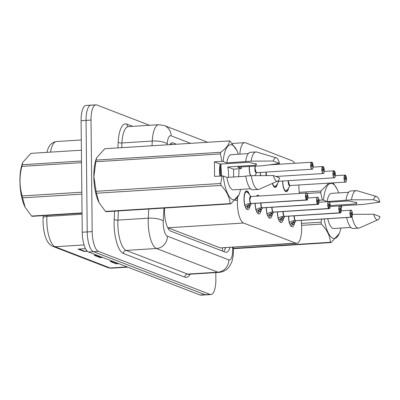 <?xml version="1.0" encoding="UTF-8"?>
<svg xmlns="http://www.w3.org/2000/svg" width="400" height="400" viewBox="0 0 400 400"><rect width="100%" height="100%" fill="white"/><g stroke="black" fill="none" stroke-linecap="round" stroke-linejoin="round"><path stroke-width="0.6" d="M260.54 175.605A9.39 3.165 -93.6 0 1 260.33 172.5A9.39 3.165 -93.6 0 1 260.33 172.485M288.655 187.865A9.39 3.165 -93.6 0 1 286.375 191.685A9.39 3.165 -93.6 0 1 282.575 181.075A9.39 3.165 -93.6 0 1 282.575 181.06M250.42 175.74A9.39 3.165 -93.6 0 1 249.21 168.215A9.39 3.165 -93.6 0 1 249.255 166.385M261.235 209.905A9.39 3.165 -93.6 0 1 258.915 213.96A9.39 3.165 -93.6 0 1 255.115 203.345A9.39 3.165 -93.6 0 1 255.115 203.33M256.45 196.19A9.39 3.165 -93.6 0 1 257.74 195.21A9.39 3.165 -93.6 0 1 259.145 196.02M266.24 207.635A9.39 3.165 -93.6 0 1 266.24 207.62A9.39 3.165 -93.6 0 0 270.04 218.245A9.39 3.165 -93.6 0 0 272.36 214.19M283.48 218.48A9.39 3.165 -93.6 0 1 281.16 222.535A9.39 3.165 -93.6 0 1 277.36 211.92A9.39 3.165 -93.6 0 1 277.36 211.905M288.485 216.21A9.39 3.165 -93.6 0 1 288.485 216.195A9.39 3.165 -93.6 0 0 292.285 226.82A9.39 3.165 -93.6 0 0 294.605 222.765M250.115 205.62A9.39 3.165 -93.6 0 1 247.795 209.67A9.39 3.165 -93.6 0 1 243.995 199.06A9.39 3.165 -93.6 0 1 246.62 190.925A9.39 3.165 -93.6 0 1 249.355 194.43M237.61 197.44L237.465 200.295A17.61 5.935 86.4 0 0 237.405 203.285A17.61 5.935 86.4 0 0 243.61 223.035L295.8 243.15A17.61 5.935 86.4 0 0 296.72 243.3A17.61 5.935 86.4 0 0 301.52 224.99L301.195 220.38M243.61 223.035L168.015 227.775L220.205 247.89L296.72 243.3M239.09 168.855L238.685 176.67M294.63 163.275A17.61 5.935 86.4 0 0 292.12 160.745L245.59 142.81A17.61 5.935 86.4 0 0 244.67 142.66A17.61 5.935 86.4 0 0 239.855 154.145M299.32 193.5L298.73 185.03M277.53 183.575A9.39 3.165 -93.6 0 1 275.255 187.4A9.39 3.165 -93.6 0 1 272.37 183.415M255.285 175A9.39 3.165 -93.6 0 1 255.145 175.65M46.94 215.41L46.89 216.435A23.48 7.915 86.4 0 0 46.81 220.42A23.48 7.915 86.4 0 0 55.085 246.75A5.87 5.46 111.1 0 1 52.91 246.415C48.45 244.09 48.425 242.705 46.94 240.475A20.605 6.945 -93.6 0 1 43.05 221.095A20.605 6.945 -93.6 0 1 43.12 217.595L43.22 215.64M215.79 272.59L215.86 279.28A17.61 5.935 -93.6 0 1 210.94 294.535L205.975 294.845A17.61 5.935 -93.6 0 1 205.055 294.695L93.43 251.67A17.61 5.935 -93.6 0 1 87.22 231.925L86.055 120.405A17.61 5.935 -93.6 0 1 90.975 105.155L86.01 105.465A17.61 5.935 -93.6 0 0 81.09 120.72L82.26 232.235A17.61 5.935 -93.6 0 0 88.465 251.98L200.09 295.005A17.61 5.935 -93.6 0 0 201.01 295.155L205.975 294.845A17.61 5.935 -93.6 0 1 205.055 294.695L93.43 251.67A17.61 5.935 -93.6 0 1 87.22 231.925L86.055 120.405A17.61 5.935 -93.6 0 1 90.975 105.155A17.61 5.935 -93.6 0 1 91.895 105.305M118.11 263.405L116.975 263.69A4.695 4.37 111.1 0 1 116.205 263.805L118.74 263.65M112.715 261.325L110.185 261.485L116.205 263.805M86.91 250.795L84.85 251.305A4.695 4.37 111.1 0 1 84.085 251.425L87.32 251.225M85.505 248.635L78.06 249.105L84.085 251.425M102.045 257.215L100.91 257.5A4.695 4.37 111.1 0 1 100.145 257.615L102.675 257.46M96.655 255.135L94.125 255.295L100.145 257.615M46.995 152.35A20.605 6.945 -93.6 0 1 47.91 149.145C48.76 146.69 50.82 142.335 56.395 141.55A23.48 7.915 86.4 0 0 50.52 152.13M164.6 208.03L164.58 208.385A17.61 5.935 86.4 0 0 164.52 211.375A17.61 5.935 86.4 0 0 170.725 231.12L225.335 252.17A17.61 5.935 86.4 0 0 226.25 252.32A17.61 5.935 86.4 0 0 229.955 247.485M210.94 294.535A17.61 5.935 -93.6 0 1 210.02 294.385L98.39 251.355A17.61 5.935 -93.6 0 1 92.185 231.61L91.02 120.095A17.61 5.935 -93.6 0 1 95.94 104.845A17.61 5.935 -93.6 0 1 96.86 104.995L149.495 125.28M176.43 144.235L173.115 142.96A17.61 5.935 86.4 0 0 172.195 142.81A17.61 5.935 86.4 0 0 169.77 144.655M225.54 247.765A17.61 5.935 -93.6 0 1 223.69 251.535M170.345 143.87L172.02 144.515M244.565 205.59L247.87 203.8L251.005 203.52A0.295 0.27 -62.9 0 1 251.045 203.515A3.52 1.185 86.4 0 1 249.86 199.59A3.52 1.185 86.4 0 1 250.845 196.54L249.865 199.59M307.335 199.765A3.52 1.185 -93.6 0 1 306.88 200.085A3.52 1.185 -93.6 0 1 306.75 200.075L251.15 203.555A0.295 0.275 -75.5 0 0 251.11 203.56L250.9 204.44L248.87 207.245A8.805 2.97 86.4 0 0 248.875 207.245L247.63 207.67A8.805 2.97 -93.6 0 1 246.56 209.05M306.75 200.075L306.855 199.95A3.405 1.15 86.4 0 0 307.935 197.015A3.405 1.15 86.4 0 0 306.735 193.195A3.405 1.15 86.4 0 0 305.605 196.115A3.405 1.15 86.4 0 0 306.755 199.91L306.765 197.72A1.175 0.395 -93.6 0 1 306.37 196.41A1.175 0.395 -93.6 0 1 306.695 195.39A1.175 0.395 -93.6 0 1 307.17 196.72A1.175 0.395 -93.6 0 1 306.845 197.735A1.175 0.395 -93.6 0 1 306.8 197.73L306.765 197.735M306.755 199.91L251.05 203.515M246.12 191.545A8.805 2.97 86.4 0 0 246.105 191.545A8.805 2.97 86.4 0 0 245.305 191.94M250.32 205.28L247.73 205.44L248.32 207.285M245.52 206.835L245.715 206.82A6.455 2.175 86.4 0 0 245.955 206.845A6.455 2.175 86.4 0 0 247.035 205.815L247.73 205.44M245.165 206.48A6.455 2.175 86.4 0 0 245.52 206.745L245.52 207.375M245.715 206.82L245.74 207.84M251.11 203.56L249.365 203.67M248.275 205.4L249.24 203.855M306.8 197.73L306.855 199.95M251.705 203.475L251.155 203.555A3.52 1.185 -93.6 0 1 251.15 203.555A3.52 1.185 86.4 0 0 251.285 203.57L306.88 200.085C307.01 199.45 307.425 201.595 307.94 197.02C306.755 190.34 306.655 194.195 306.44 193.055A3.52 1.185 -93.6 0 1 306.93 193.32M312.55 168.92A3.52 1.185 -93.6 0 1 312.095 169.24A3.52 1.185 -93.6 0 1 310.67 165.26A3.52 1.185 -93.6 0 1 311.655 162.21A3.52 1.185 -93.6 0 1 311.785 162.225L311.9 162.33A3.405 1.15 86.4 0 0 310.82 165.27A3.405 1.15 86.4 0 0 312.02 169.085A3.405 1.15 86.4 0 0 313.15 166.165A3.405 1.15 86.4 0 0 312 162.37L311.835 164.575M255.08 168.745L256.32 172.695A3.52 1.185 -93.6 0 1 255.13 169.695A3.52 1.185 -93.6 0 1 255.63 165.985A3.52 1.185 86.4 0 0 255.08 168.745A3.52 1.185 86.4 0 0 256.32 172.695A3.52 1.185 86.4 0 0 256.505 172.725A3.52 1.185 -93.6 0 1 256.32 172.695L312.095 169.24C312.225 168.605 312.64 170.75 313.16 166.17L312.58 163.075L311.875 162.265M311.99 164.565A1.175 0.395 -93.6 0 1 312.39 165.87A1.175 0.395 -93.6 0 1 312.06 166.89A1.175 0.395 -93.6 0 1 311.585 165.565A1.175 0.395 -93.6 0 1 311.915 164.545A1.175 0.395 -93.6 0 1 311.955 164.55L311.87 164.555M311.955 164.55L311.9 162.33M255.69 209.875L258.995 208.085L262.13 207.805A0.295 0.27 -62.9 0 1 262.17 207.8A3.52 1.185 86.4 0 1 260.985 203.88A3.52 1.185 86.4 0 1 261.02 202.96L260.985 203.88M318.455 204.05A3.52 1.185 -93.6 0 1 318.005 204.375A3.52 1.185 -93.6 0 1 317.87 204.36L262.275 207.84A0.295 0.275 -75.5 0 0 262.235 207.85L262.025 208.725L259.995 211.54A8.805 2.97 86.4 0 0 259.995 211.535M317.87 204.36L317.98 204.235A3.405 1.15 86.4 0 0 319.06 201.3A3.405 1.15 86.4 0 0 317.86 197.48A3.405 1.15 86.4 0 0 316.73 200.4A3.405 1.15 86.4 0 0 317.88 204.195L317.89 202.005A1.175 0.395 -93.6 0 1 317.49 200.695A1.175 0.395 -93.6 0 1 317.82 199.68A1.175 0.395 -93.6 0 1 318.295 201.005A1.175 0.395 -93.6 0 1 317.965 202.025A1.175 0.395 -93.6 0 1 317.925 202.02L317.89 202.02M317.88 204.195L262.175 207.805M257.24 195.83A8.805 2.97 86.4 0 0 257.225 195.835A8.805 2.97 86.4 0 0 256.47 196.19M261.44 209.565L258.85 209.73L259.445 211.575L258.75 211.955A8.805 2.97 -93.6 0 1 257.68 213.34M256.645 211.12L256.835 211.11A6.455 2.175 86.4 0 0 257.08 211.135A6.455 2.175 86.4 0 0 258.155 210.105L258.85 209.73M256.29 210.77A6.455 2.175 86.4 0 0 256.645 211.035L256.64 211.66M256.835 211.11L256.865 212.125M259.995 211.54L259.445 211.575M262.235 207.85L260.485 207.955M259.395 209.69L260.365 208.14M317.925 202.02L317.98 204.235M262.825 207.765L262.28 207.84A3.52 1.185 -93.6 0 1 262.275 207.84A3.52 1.185 86.4 0 0 262.41 207.86L318.005 204.375C318.13 203.735 318.55 205.885 319.065 201.305C317.88 194.63 317.775 198.48 317.565 197.345A3.52 1.185 -93.6 0 1 318.055 197.605M266.81 214.165L270.115 212.375L273.25 212.095A0.295 0.27 -62.9 0 1 273.29 212.09A3.52 1.185 86.4 0 1 272.105 208.165A3.52 1.185 86.4 0 1 272.14 207.25L272.11 208.165M329.58 208.34A3.52 1.185 -93.6 0 1 329.125 208.66A3.52 1.185 -93.6 0 1 328.995 208.645L273.395 212.13A0.295 0.275 -75.5 0 0 273.355 212.135L273.15 213.015L271.115 215.82A8.805 2.97 86.4 0 0 271.12 215.82L269.875 216.24A8.805 2.97 -93.6 0 1 268.805 217.625M328.995 208.645L329.1 208.525A3.405 1.15 86.4 0 0 330.18 205.585A3.405 1.15 86.4 0 0 328.98 201.77A3.405 1.15 86.4 0 0 327.85 204.69A3.405 1.15 86.4 0 0 329 208.485L329.01 206.29A1.175 0.395 -93.6 0 1 328.615 204.985A1.175 0.395 -93.6 0 1 328.94 203.965A1.175 0.395 -93.6 0 1 329.415 205.295A1.175 0.395 -93.6 0 1 329.09 206.31A1.175 0.395 -93.6 0 1 329.045 206.305L329.01 206.31M329 208.485L273.295 212.09M272.565 213.855L269.975 214.015L270.565 215.86M267.765 215.41L267.96 215.395A6.455 2.175 86.4 0 0 268.2 215.42A6.455 2.175 86.4 0 0 269.28 214.39L269.975 214.015M267.41 215.055A6.455 2.175 86.4 0 0 267.765 215.32L267.765 215.95M267.96 215.395L267.985 216.415M273.355 212.135L271.61 212.245M270.52 213.975L271.485 212.425M329.045 206.305L329.1 208.525M273.95 212.05L273.4 212.13A3.52 1.185 -93.6 0 1 273.395 212.13A3.52 1.185 86.4 0 0 273.53 212.145L329.125 208.66C329.255 208.025 329.67 210.17 330.185 205.595C329 198.915 328.9 202.77 328.685 201.63A3.52 1.185 -93.6 0 1 329.175 201.89M277.935 218.45L281.24 216.66L284.375 216.38A0.295 0.27 -62.9 0 1 284.415 216.375A3.52 1.185 86.4 0 1 283.23 212.455A3.52 1.185 86.4 0 1 283.265 211.535L283.23 212.455M340.7 212.625A3.52 1.185 -93.6 0 1 340.25 212.945A3.52 1.185 -93.6 0 1 340.115 212.935L284.52 216.415A0.295 0.275 -75.5 0 0 284.48 216.42L284.27 217.3L282.24 220.115A8.805 2.97 86.4 0 0 282.24 220.11M340.115 212.935L340.225 212.81A3.405 1.15 86.4 0 0 341.305 209.875A3.405 1.15 86.4 0 0 340.105 206.055A3.405 1.15 86.4 0 0 338.975 208.975A3.405 1.15 86.4 0 0 340.125 212.77L340.135 210.58A1.175 0.395 -93.6 0 1 339.735 209.27A1.175 0.395 -93.6 0 1 340.065 208.255A1.175 0.395 -93.6 0 1 340.54 209.58A1.175 0.395 -93.6 0 1 340.21 210.595A1.175 0.395 -93.6 0 1 340.17 210.595L340.135 210.595M340.125 212.77L284.42 216.38M283.685 218.14L281.095 218.305L281.69 220.15L280.995 220.53A8.805 2.97 -93.6 0 1 279.925 221.915M278.89 219.695L279.08 219.685A6.455 2.175 86.4 0 0 279.325 219.705A6.455 2.175 86.4 0 0 280.4 218.68L281.095 218.305M278.535 219.345A6.455 2.175 86.4 0 0 278.89 219.61L278.885 220.235M279.08 219.685L279.11 220.7M282.24 220.115L281.69 220.15M284.48 216.42L282.73 216.53M281.64 218.265L282.61 216.715M340.17 210.595L340.225 212.81M285.07 216.34L284.525 216.415A3.52 1.185 -93.6 0 1 284.52 216.415A3.52 1.185 86.4 0 0 284.655 216.435L340.25 212.945C340.375 212.31 340.795 214.46 341.31 209.88C340.125 203.2 340.02 207.055 339.81 205.92A3.52 1.185 -93.6 0 1 340.3 206.18M289.055 222.735L292.36 220.95L295.495 220.67A0.295 0.27 -62.9 0 1 295.535 220.665M351.825 216.915A3.52 1.185 -93.6 0 1 351.37 217.235A3.52 1.185 -93.6 0 1 351.24 217.22L295.64 220.705A0.295 0.275 -75.5 0 0 295.6 220.71L295.395 221.59L293.36 224.395A8.805 2.97 86.4 0 0 293.365 224.395M351.24 217.22L351.345 217.1A3.405 1.15 86.4 0 0 352.425 214.16A3.405 1.15 86.4 0 0 351.225 210.345A3.405 1.15 86.4 0 0 350.095 213.265A3.405 1.15 86.4 0 0 351.245 217.06L351.255 214.865A1.175 0.395 -93.6 0 1 350.86 213.56A1.175 0.395 -93.6 0 1 351.185 212.54A1.175 0.395 -93.6 0 1 351.66 213.87A1.175 0.395 -93.6 0 1 351.335 214.885A1.175 0.395 -93.6 0 1 351.29 214.88L351.255 214.88M295.385 220.56A3.52 1.185 -93.6 0 1 294.385 215.82A3.52 1.185 86.4 0 0 294.35 216.74A3.52 1.185 86.4 0 0 295.54 220.665L351.135 217.18A3.52 1.185 -93.6 0 1 349.945 213.255A3.52 1.185 -93.6 0 1 350.93 210.205A3.52 1.185 -93.6 0 1 351.42 210.465M294.81 222.43L292.22 222.59L292.81 224.435L292.12 224.815A8.805 2.97 -93.6 0 1 291.05 226.2M290.01 223.985L290.205 223.97A6.455 2.175 86.4 0 0 290.445 223.995A6.455 2.175 86.4 0 0 291.525 222.965L292.22 222.59M294.385 215.82L294.355 216.74M289.655 223.63A6.455 2.175 86.4 0 0 290.01 223.895L290.01 224.525M290.205 223.97L290.23 224.985M293.36 224.4L292.81 224.435M295.6 220.71L293.855 220.82M292.765 222.55L293.73 221M351.29 214.88L351.345 217.1M296.195 220.625L295.645 220.705A3.52 1.185 -93.6 0 1 295.64 220.705A3.52 1.185 86.4 0 0 295.775 220.72L351.37 217.235C351.5 216.6 351.915 218.745 352.43 214.165C351.245 207.49 351.145 211.34 350.93 210.205L341.275 210.81M323.675 173.205A3.52 1.185 -93.6 0 1 323.22 173.525A3.52 1.185 -93.6 0 1 321.795 169.545A3.52 1.185 -93.6 0 1 322.78 166.495A3.52 1.185 -93.6 0 1 322.91 166.51L323.025 166.62A3.405 1.15 86.4 0 0 321.945 169.555A3.405 1.15 86.4 0 0 323.145 173.375A3.405 1.15 86.4 0 0 324.275 170.455A3.405 1.15 86.4 0 0 323.125 166.66L322.96 168.86M266.2 173.035A3.52 1.185 86.4 0 0 266.56 175.57A3.52 1.185 -93.6 0 1 266.235 172.115A3.52 1.185 86.4 0 0 266.2 173.035L266.56 175.57M323.115 168.85A1.175 0.395 -93.6 0 1 323.51 170.16A1.175 0.395 -93.6 0 1 323.18 171.175A1.175 0.395 -93.6 0 1 322.71 169.85A1.175 0.395 -93.6 0 1 323.035 168.835A1.175 0.395 -93.6 0 1 323.08 168.835L322.995 168.845M323.08 168.835L323.025 166.62M334.795 177.495A3.52 1.185 -93.6 0 1 334.34 177.815A3.52 1.185 -93.6 0 1 332.915 173.835A3.52 1.185 -93.6 0 1 333.9 170.785A3.52 1.185 -93.6 0 1 334.03 170.795L334.145 170.905A3.405 1.15 86.4 0 0 333.065 173.845A3.405 1.15 86.4 0 0 334.265 177.66A3.405 1.15 86.4 0 0 335.395 174.74A3.405 1.15 86.4 0 0 334.245 170.945L334.08 173.15M278.095 180.815L278.565 181.27A3.52 1.185 -93.6 0 1 278.095 180.815A3.52 1.185 86.4 0 0 278.565 181.27A3.52 1.185 86.4 0 0 278.75 181.3A3.52 1.185 -93.6 0 1 278.565 181.27L334.34 177.815C334.47 177.175 334.885 179.325 335.405 174.745L334.825 171.65L334.12 170.84M334.235 173.14A1.175 0.395 -93.6 0 1 334.635 174.445A1.175 0.395 -93.6 0 1 334.305 175.465A1.175 0.395 -93.6 0 1 333.83 174.135A1.175 0.395 -93.6 0 1 334.16 173.12A1.175 0.395 -93.6 0 1 334.2 173.125L334.115 173.13M273.825 186.555A8.805 2.97 86.4 0 0 274.205 186.775A8.805 2.97 86.4 0 0 274.665 186.85A8.805 2.97 86.4 0 0 274.685 186.845L274.205 186.775M334.2 173.125L334.145 170.905M277.355 176.4A3.52 1.185 86.4 0 0 277.325 177.06A3.52 1.185 -93.6 0 1 277.355 176.4M345.92 181.78A3.52 1.185 -93.6 0 1 345.465 182.1A3.52 1.185 -93.6 0 1 344.04 178.12A3.52 1.185 -93.6 0 1 345.025 175.07A3.52 1.185 -93.6 0 1 345.155 175.085L345.27 175.195A3.405 1.15 86.4 0 0 344.19 178.13A3.405 1.15 86.4 0 0 345.39 181.95A3.405 1.15 86.4 0 0 346.52 179.03A3.405 1.15 86.4 0 0 345.37 175.235L345.205 177.435M288.445 181.605L289.685 185.555A3.52 1.185 -93.6 0 1 288.48 180.69A3.52 1.185 86.4 0 0 288.445 181.605A3.52 1.185 86.4 0 0 289.685 185.555A3.52 1.185 86.4 0 0 289.87 185.585A3.52 1.185 -93.6 0 1 289.685 185.555L345.465 182.1C345.59 181.465 346.01 183.61 346.525 179.035L345.945 175.94L345.245 175.125M345.36 177.425A1.175 0.395 -93.6 0 1 345.755 178.735A1.175 0.395 -93.6 0 1 345.43 179.75A1.175 0.395 -93.6 0 1 344.955 178.425A1.175 0.395 -93.6 0 1 345.28 177.41A1.175 0.395 -93.6 0 1 345.325 177.41L345.24 177.415M284.945 190.845A8.805 2.97 86.4 0 0 285.33 191.06A8.805 2.97 86.4 0 0 285.79 191.135A8.805 2.97 86.4 0 0 285.805 191.135L285.33 191.06M345.325 177.41L345.27 175.195M82.06 213.205L32.275 216.325A31.695 10.685 -93.6 0 1 31.92 216.205A31.695 10.685 -93.6 0 1 31.565 216.055L82.055 212.89M81.4 150.195L30.91 153.36L22.725 162.405L22.21 164.73L81.515 161.015M25.03 207.08A27.585 9.3 -93.6 0 1 24.96 206.945A27.585 9.3 -93.6 0 1 22.255 163.745L22.725 162.405M22.21 164.73A31.695 10.685 -93.6 0 0 21.875 166.375L81.395 162.645A31.695 10.685 -93.6 0 1 81.525 161.98M81.85 192.98A31.695 10.685 -93.6 0 1 81.705 192.21L22.185 195.94A31.695 10.685 -93.6 0 0 22.56 197.86L25.1 207.225L31.565 216.055M81.86 194.14L22.56 197.86M21.875 166.375C19.305 176.375 19.41 186.23 22.185 195.94M255.695 163.535A13.27 4.475 -93.6 0 1 256.115 165.195L256.46 164.075L248.55 162.28L220.195 164.06L214.415 161.83L214.565 176.35L223.305 176.015A27.585 9.3 -93.6 0 0 230.365 197.915A27.585 9.3 -93.6 0 0 239.435 193.495L238.96 194.835L230.78 203.885A31.695 10.685 -93.6 0 1 230.07 203.61C229.75 197.4 226.745 191.335 221.06 185.415A31.695 10.685 -93.6 0 1 220.69 183.495L222.125 175.88M233.62 176.99L233.535 169.205L227.755 166.975L256.115 165.195M227.755 166.975A13.27 4.475 -93.6 0 1 228.59 174.525A13.27 4.475 -93.6 0 1 228.515 177.31M221.605 175.91L220.885 164.015M219.885 176.02A13.27 4.475 -93.6 0 1 219.51 171.03A13.27 4.475 -93.6 0 1 220.195 164.06M98.935 202.45A27.585 9.3 -93.6 0 1 98.865 202.31A27.585 9.3 -93.6 0 1 93.83 176.715A27.585 9.3 -93.6 0 1 96.155 159.11L96.63 157.775L96.115 160.1L220.715 152.285C226.27 148.345 229.17 144.555 229.41 140.915L104.81 148.725L96.63 157.775M230.78 203.885L106.18 211.695A31.695 10.685 -93.6 0 1 105.47 211.42L230.07 203.61M221.06 185.415L96.465 193.225L99.005 202.59L105.47 211.42M96.465 193.225A31.695 10.685 -93.6 0 1 96.09 191.31L220.69 183.495M214.415 161.83L221.975 161.36L220.38 153.93L95.78 161.74L93.905 176.65L96.09 191.31M240.57 189.385A27.585 9.3 -93.6 0 1 239.435 193.495M245.82 176.225L226.925 177.41L223.305 176.015M250.53 188.76L233.425 189.835A17.61 5.935 -93.6 0 1 226.925 177.41M252.8 189.795A18.785 6.33 -93.6 0 1 245.79 176.03L251.305 175.685A18.785 6.33 -93.6 0 0 258.315 189.45L252.8 189.795M277.66 181.09A11.74 3.955 -93.6 0 1 273.385 175.545L279.655 177.96A11.74 3.955 -93.6 0 1 277.66 181.09L259.085 189.26A18.785 6.33 -93.6 0 1 258.315 189.45M273.385 175.545L251.305 175.685M95.78 161.74A31.695 10.685 -93.6 0 1 96.115 160.1M229.41 140.915A31.695 10.685 -93.6 0 1 230.12 141.19L236.725 150.3A27.585 9.3 -93.6 0 1 238.365 154.235M220.38 153.93A31.695 10.685 -93.6 0 1 220.715 152.285M221.975 161.36L223.15 161.495A27.585 9.3 -93.6 0 1 236.725 150.3M241.165 166.895A27.585 9.3 -93.6 0 1 241.345 168.505L233.535 169.205M223.15 161.495L226.77 162.89L251.15 161.165L273.235 161.025A11.74 3.955 -93.6 0 1 276.2 157.835A11.74 3.955 -93.6 0 1 279.505 163.44L262.98 165.725L237.725 167.11L241.345 168.505M226.77 162.89A17.61 5.935 -93.6 0 1 231.22 154.685L248.325 153.61M245.635 161.51A18.785 6.33 -93.6 0 1 250.45 152.305L255.965 151.955A18.785 6.33 -93.6 0 1 256.75 152.05L276.2 157.835M251.15 161.165A18.785 6.33 -93.6 0 1 255.965 151.955M279.505 163.44L273.235 161.025M220.855 175.96L220.175 164.13M219.98 176.015L219.71 166.885M356.04 202.215A13.27 4.475 -93.6 0 1 356.46 203.875L356.805 202.75L348.895 200.96L329.44 202.18M330.185 205.52L356.46 203.875M340.915 228.065A27.585 9.3 -93.6 0 1 339.78 232.175A27.585 9.3 -93.6 0 1 324.2 218.94M339.78 232.175L339.305 233.515L331.12 242.56A31.695 10.685 -93.6 0 1 330.41 242.285C330.09 236.08 327.09 230.015 321.405 224.09A31.695 10.685 -93.6 0 1 321.03 222.175L321.72 219.095M350.875 227.44L333.77 228.51A17.61 5.935 -93.6 0 1 327.765 218.715M378.005 219.77A11.74 3.955 -93.6 0 1 373.73 214.225L380 216.64A11.74 3.955 -93.6 0 1 378.005 219.77L359.43 227.935A18.785 6.33 -93.6 0 1 358.66 228.125L353.145 228.475A18.785 6.33 -93.6 0 1 346.635 217.53M358.66 228.125A18.785 6.33 -93.6 0 1 352.04 216.625M373.73 214.225L352.83 214.35M331.12 242.56L233.365 248.69M233.35 248.37L330.41 242.285M299.24 192.33L321.06 190.965L328.71 183.15M319 200.245L322.315 200.035L320.72 192.61L307.1 193.46M320.72 192.61A31.695 10.685 -93.6 0 1 321.06 190.965M301.41 223.405L321.03 222.175M321.405 224.09L301.54 225.335M322.315 200.035L323.495 200.17A27.585 9.3 -93.6 0 1 337.07 188.975A27.585 9.3 -93.6 0 1 338.71 192.915M341.505 205.57A27.585 9.3 -93.6 0 1 341.69 207.185L340.97 207.435M333.095 182.875L337.07 188.975M323.495 200.17L327.115 201.565L351.495 199.84L373.58 199.705A11.74 3.955 -93.6 0 1 376.545 196.515A11.74 3.955 -93.6 0 1 379.85 202.12L363.325 204.4L338.6 205.995M327.115 201.565A17.61 5.935 -93.6 0 1 331.565 193.365L348.67 192.29M345.98 200.185A18.785 6.33 -93.6 0 1 350.795 190.98L356.31 190.635A18.785 6.33 -93.6 0 1 357.095 190.73L376.545 196.515M351.495 199.84A18.785 6.33 -93.6 0 1 356.31 190.635M379.85 202.12L373.58 199.705M340.745 206.82L341.69 207.185M234.985 200.45L237.465 200.295M222.5 247.955A17.61 16.385 111.1 0 1 222.225 250.97M220.205 247.89L295.8 243.15M43.12 217.595A5.87 1.78 -177 0 1 46.89 216.435L82.07 214.225M84.06 244.93L55.085 246.75L110.175 267.985A23.48 7.915 86.4 0 0 111.4 268.185L108 267.65A5.87 5.46 -68.9 0 0 110.175 267.985L127.21 266.915M200.09 295.005L210.02 294.385M88.465 251.98L98.39 251.355M82.26 232.235L92.185 231.61M81.09 120.72L91.02 120.095M100.91 257.5L95.045 255.235M84.85 251.305L78.985 249.045M116.975 263.69L111.105 261.43M163.95 208.07L163.28 221.035A11.74 3.955 86.4 0 0 163.24 223.03A11.74 3.955 86.4 0 0 167.38 236.195L228.815 259.875A11.74 3.955 86.4 0 0 232.705 249.805A11.74 3.955 86.4 0 0 232.625 247.765L232.595 247.32M228.815 259.875A11.74 10.92 -68.9 0 1 217.905 272.18L156.47 248.5A23.48 7.915 -93.6 0 1 148.195 222.175A23.48 7.915 -93.6 0 1 148.275 218.185L117.94 220.09A23.48 7.915 86.4 0 0 117.86 224.075A23.48 7.915 86.4 0 0 126.135 250.405L187.57 274.085A23.48 7.915 86.4 0 0 188.795 274.285L219.13 272.38A23.48 7.915 -93.6 0 1 217.905 272.18L187.57 274.085A2.935 2.73 111.1 0 0 184.845 277.16L123.41 253.48A2.935 2.73 111.1 0 1 126.135 250.405L156.47 248.5A11.74 10.92 -68.9 0 0 167.38 236.195M219.13 272.38C225.265 271.72 228.305 268.16 229.35 266.58L231.54 262.48C232.82 259.175 233.445 255.14 233.415 250.375L233.305 247.64L232.625 247.765M123.41 253.48A26.415 8.905 -93.6 0 1 114.1 223.86A26.415 8.905 -93.6 0 1 114.19 219.375L114.615 211.165M117.885 147.905L118.175 142.24A26.415 8.905 -93.6 0 1 126.85 124.075L132.715 126.335M190.11 274.2A26.415 8.905 -93.6 0 1 184.845 277.16M152.02 145.765L152.265 141.05L121.93 142.955L121.685 147.67M190.63 143.345L171.125 135.825A11.74 3.955 86.4 0 0 167.27 143.9A11.74 3.56 -177 0 0 152.265 141.05A23.48 7.915 -93.6 0 1 158.745 124.7L128.41 126.605A23.48 7.915 86.4 0 0 121.93 142.955A2.935 0.89 3 0 1 118.175 142.24M163.28 221.035A11.74 3.56 -177 0 0 148.275 218.185L148.75 209.025M118.415 210.925L117.94 220.09A2.935 0.89 3 0 1 114.19 219.375M167.27 143.9L167.22 144.815M128.46 126.6A2.935 2.73 111.1 0 1 126.85 124.075M171.125 135.825A11.74 10.92 -68.9 0 0 164.315 125.565L158.745 124.7M171.305 143.07L173.115 142.96M250.7 203.545A3.63 1.225 -93.6 0 1 249.615 199.16A3.63 1.225 -93.6 0 1 250.93 196.535M251.36 203.565A3.63 1.225 -93.6 0 1 251.07 203.69M306.645 200.03A3.52 1.185 -93.6 0 1 305.455 196.105A3.52 1.185 -93.6 0 1 306.44 193.055L250.845 196.54A3.52 1.185 -93.6 0 0 249.86 199.565A3.52 1.185 -93.6 0 0 250.895 203.41M245.04 205.43A8.585 2.895 -93.6 0 1 244.535 194.895A8.585 2.895 -93.6 0 1 247.88 192.54L245.555 191.58M250.605 204.855L248.605 204.98M247.63 207.67L247.035 205.815M256.585 172.72A3.63 1.225 -93.6 0 1 255 170.54A3.63 1.225 -93.6 0 1 255.325 166.005M250.665 175.725A8.585 2.895 -93.6 0 1 249.42 166.375M261.825 207.835A3.63 1.225 -93.6 0 1 260.765 202.975M262.485 207.855A3.63 1.225 -93.6 0 1 262.195 207.975M317.765 204.32A3.52 1.185 -93.6 0 1 316.58 200.395A3.52 1.185 -93.6 0 1 317.565 197.345L307.905 197.95M262.02 207.695A3.52 1.185 -93.6 0 1 261.02 202.96M256.16 209.72A8.585 2.895 -93.6 0 1 255.265 203.32M257.255 196.14A8.585 2.895 -93.6 0 1 258.09 196.085M261.73 209.14L259.73 209.265M258.75 211.955L258.155 210.105M272.945 212.12A3.63 1.225 -93.6 0 1 271.885 207.265M273.605 212.14A3.63 1.225 -93.6 0 1 273.315 212.265M328.89 208.605A3.52 1.185 -93.6 0 1 327.7 204.68A3.52 1.185 -93.6 0 1 328.685 201.63L319.03 202.235M273.14 211.985A3.52 1.185 -93.6 0 1 272.14 207.25M267.285 214.005A8.585 2.895 -93.6 0 1 266.385 207.61M272.85 213.43L270.85 213.555M269.875 216.24L269.28 214.39M284.07 216.41A3.63 1.225 -93.6 0 1 283.01 211.55M284.73 216.43A3.63 1.225 -93.6 0 1 284.44 216.55M340.01 212.895A3.52 1.185 -93.6 0 1 338.825 208.97A3.52 1.185 -93.6 0 1 339.81 205.92L330.15 206.525M284.265 216.27A3.52 1.185 -93.6 0 1 283.265 211.535M278.405 218.295A8.585 2.895 -93.6 0 1 277.51 211.895M283.975 217.715L281.975 217.84M280.995 220.53L280.4 218.68M295.19 220.695A3.63 1.225 -93.6 0 1 294.13 215.84M295.85 220.715A3.63 1.225 -93.6 0 1 295.56 220.84M289.53 222.58A8.585 2.895 -93.6 0 1 288.63 216.185M295.1 222L293.095 222.13M292.12 224.815L291.525 222.965M266.295 175.57A3.63 1.225 -93.6 0 1 265.98 172.13M260.69 175.605A8.585 2.895 -93.6 0 1 260.48 172.475M278.83 181.295A3.63 1.225 -93.6 0 1 277.895 180.965M277.075 176.965A3.63 1.225 -93.6 0 1 277.1 176.42M274.12 186.88L276.3 185.64A8.585 2.895 -93.6 0 1 272.56 183.335M289.955 185.58A3.63 1.225 -93.6 0 1 288.65 184.485A3.63 1.225 -93.6 0 1 288.225 180.705M285.24 191.17L287.425 189.93A8.585 2.895 -93.6 0 1 284.37 189.295A8.585 2.895 -93.6 0 1 282.725 181.05M225.265 247.78L225.06 249.15M232.135 143.445L244.67 142.66M108 267.65L52.91 246.415M111.4 268.185L127.83 267.155M56.395 141.55L81.295 139.99M95.94 104.845L90.975 105.155M207.675 142.28L164.315 125.565M233.305 247.64L233.28 247.28M250.99 196.53L247.88 192.54M251.425 203.56L250.9 204.44M269.43 164.855L311.82 162.225M256.645 172.715L254.9 175.65M258.19 196.08L256.68 195.865M262.55 207.85L262.025 208.725M273.67 212.135L273.145 213.015M284.795 216.425L284.27 217.3M295.915 220.71L295.395 221.59M275.855 176.495L323.22 173.525C323.345 172.89 323.765 175.035 324.28 170.46L323.7 167.365L323.07 166.56M313.12 167.1L322.94 166.515M324.245 171.39L334.065 170.8M278.89 181.29L276.3 185.64M335.365 175.675L345.185 175.085M290.015 185.575L287.425 189.93M24.96 206.945L25.1 207.225M98.865 202.31L99.005 202.59"/></g></svg>
